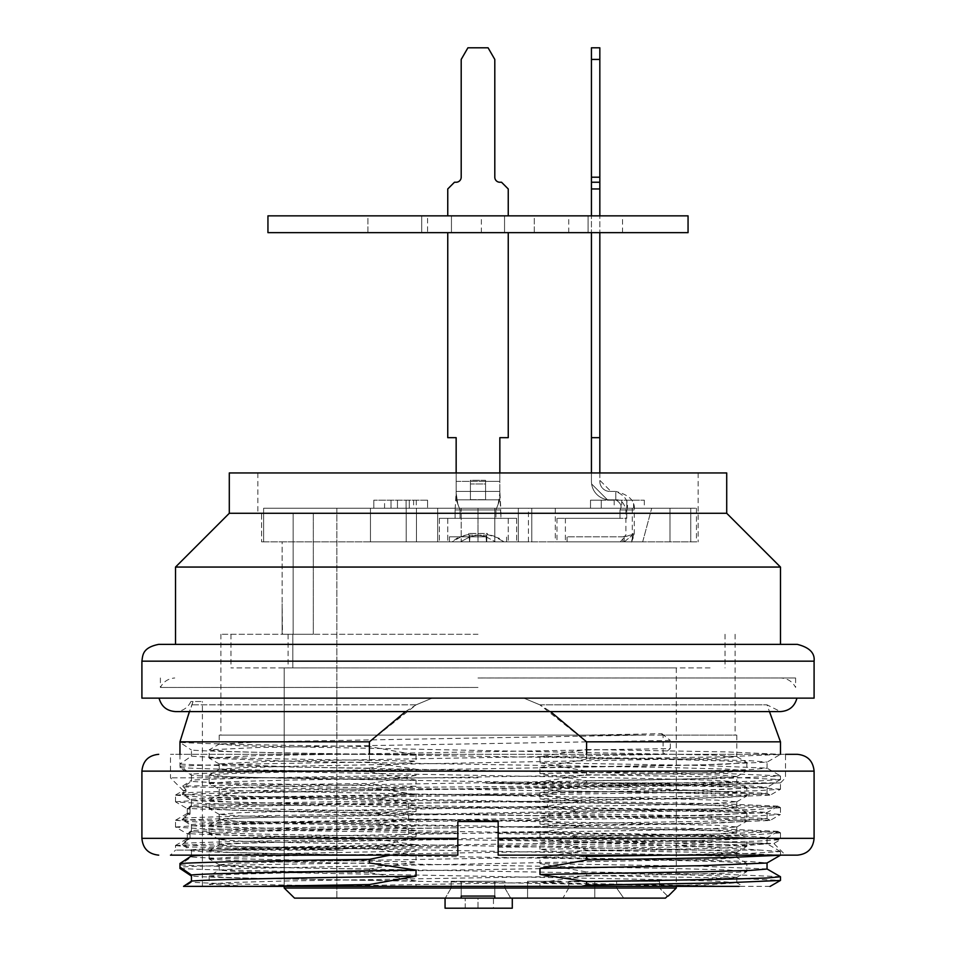 <?xml version="1.0" encoding="UTF-8"?>
<svg xmlns="http://www.w3.org/2000/svg" width="956" height="956" viewBox="0 0 956 956"><rect width="100%" height="100%" fill="white"/><g stroke="black" fill="none" stroke-linecap="round" stroke-linejoin="round"><path stroke-width="0.72" stroke-dasharray="4.78 3.58" d="M405.523 711.587L416.135 704.835L432.136 698.143L416.135 704.835L369.41 741.832L369.41 746.564L416.027 754.917L416.027 761.036C299.73 759.387 204.907 757.761 191.439 756.124L179.955 764.059L179.955 767.62L191.439 775.22C205.636 776.858 299.861 778.519 416.027 780.132L416.027 786.25C299.515 784.589 205.875 782.988 191.439 781.339L183.433 786.908L390.191 789.716L406.192 794.066L377.202 798.63C270.058 797.173 205.062 795.727 182.226 794.317L191.439 800.423C205.385 802.048 299.694 803.721 416.027 805.334L416.027 811.453C299.264 809.78 206.006 808.202 191.439 806.541L188.906 808.334C204.5 809.84 291.664 811.465 403.516 812.982L408.606 813.783L408.606 818.957L377.202 823.845C270.058 822.375 205.062 820.941 182.226 819.519L191.439 825.637C205.134 827.251 300.28 828.936 416.027 830.537L416.027 836.655C299.276 834.994 205.683 833.393 191.439 831.744L188.906 833.536C204.5 835.054 291.664 836.679 403.516 838.185L406.981 838.747L374.202 848.426L285.115 847.542C229.703 846.622 195.406 845.69 182.226 844.722L191.439 850.84C205.875 852.477 300.136 854.138 416.027 855.751L416.027 861.87C299.61 860.209 205.815 858.608 191.439 856.958L179.955 864.881L179.955 867.068C203.174 865.682 266.318 864.308 369.41 862.945M432.136 698.143L523.864 698.143L539.865 704.835L523.864 698.143L432.136 698.143M539.973 762.769L586.59 771.134L725.317 773.512L780.407 775.866L766.975 768.11L701.071 765.445L539.973 762.769L539.973 756.65L586.59 749.504L586.59 741.832L539.865 704.835L550.477 711.587M769.867 794.986L766.975 793.313L700.963 790.648L539.973 787.983L539.973 781.865L586.59 774.718L586.59 771.134M539.973 787.983L560.646 791.21L745.847 793.432L769.616 794.974M777.885 806.123L721.147 803.757L578.798 801.391L547.394 795.691L547.394 794.651L560.646 791.21M578.798 801.391L539.973 807.067L703.413 809.792L750.472 811.154L767.035 812.516M769.915 820.224L766.975 818.527L700.915 815.85L539.973 813.186L539.973 807.067M539.973 813.186L552.496 815.05L707.022 817.667L770.034 820.296M777.885 831.326L721.147 828.96L578.798 826.593L547.394 820.893L547.394 815.719L552.496 815.05M578.798 826.593L539.973 832.27L703.258 834.994L750.412 836.357L767.035 837.719M780.407 851.485L766.975 843.73L701.083 841.065L539.973 838.388L539.973 832.27M539.973 838.388L559.009 841.34C652.96 844.244 720.095 847.171 760.414 850.111L586.59 850.111L559.009 841.34M780.478 855.166L727.564 852.74L586.59 850.338L539.973 857.484L703.126 860.197L750.4 861.559L767.035 862.933M767.047 868.98L700.963 866.267L539.973 863.603L539.973 857.484M539.973 863.603L586.59 871.956L586.59 875.541L539.973 882.687L739.072 886.355L539.973 886.355L539.973 882.687M183.552 886.355L367.343 886.355C267.776 884.957 209.137 883.559 191.439 882.161L191.439 876.043C205.922 877.692 298.953 879.329 416.027 880.954L416.027 886.355L539.973 886.355M416.027 880.954L369.41 872.589L369.41 869.016L416.027 861.87M416.027 855.751L374.202 848.426M403.516 838.185L416.027 836.655M416.027 830.537L377.202 823.845M403.516 812.982L416.027 811.453M416.027 805.334L377.202 798.63M390.191 789.716L416.027 786.25M416.027 780.132L369.41 771.767L369.41 768.182L416.027 761.036M416.027 769.257C299.849 770.93 204.835 772.508 191.439 774.169L191.439 780.275C205.922 778.674 299.467 776.977 416.027 775.376L416.027 769.257L369.41 762.111L369.41 754.32M416.027 775.376L370.868 783.418L182.716 786.071L191.439 780.275M182.716 786.071L186.324 790.265L182.226 792.978C205.062 791.556 270.058 790.158 377.202 788.784L383.201 787.565L370.868 783.418M377.202 788.784L416.027 794.46C298.523 796.169 205.743 797.698 191.439 799.371L182.226 792.978M191.439 799.371L191.439 805.49C205.767 803.888 299.073 802.18 416.027 800.578L416.027 794.46M416.027 800.578L403.504 802.442C292.357 804.068 204.118 805.573 188.906 807.187L191.439 805.49M188.906 807.187L190.029 807.975L190.029 812.994L182.226 818.193C205.062 816.771 270.058 815.372 377.202 813.998L408.606 808.298L408.606 803.124L403.504 802.442M377.202 813.998L416.027 819.674C299.587 821.347 205.731 822.901 191.439 824.586L182.226 818.193M191.439 824.586L191.439 830.692C205.982 829.079 299.156 827.394 416.027 825.793L416.027 819.674M416.027 825.793L403.504 827.657C292.357 829.27 204.118 830.776 188.906 832.389L191.439 830.692M188.906 832.389L190.029 833.19L190.029 838.197L182.226 843.395C205.301 841.973 270.285 840.575 377.202 839.201L408.606 833.501L408.606 828.326L403.504 827.657M377.202 839.201L416.027 844.877C299.192 846.562 205.456 848.115 191.439 849.788L182.226 843.395M203.712 855.154L416.027 850.995L416.027 844.877M416.027 850.995L390.191 855.154M579.945 855.154L539.973 849.263L703.138 846.538L750.484 845.188L767.035 843.813M777.694 831.612L766.975 837.803L701.071 840.479L539.973 843.144L539.973 849.263M539.973 843.144L578.798 836.44L721.171 833.979L777.873 831.505M175.534 827.024L198.382 825.41L262.948 823.857L688.368 817.595L754.953 816.03L780.395 814.512L770.046 820.487L707.332 823.032L552.484 825.578L547.394 826.39L547.394 831.565L578.798 836.44M552.484 825.578L539.973 824.06L703.114 821.335L750.544 819.985L767.035 818.611M777.694 806.41L766.975 812.6L700.951 815.277L539.973 817.942L539.973 824.06M539.973 817.942L578.798 811.238L721.171 808.776L777.873 806.302M769.616 795.153L707.177 797.77L552.484 800.375L547.394 801.188L547.394 806.362L578.798 811.238M552.484 800.375L539.973 798.846L703.222 796.121L750.4 794.783L767.035 793.408M780.407 779.63L766.975 787.385L701.011 790.062L539.973 792.727L539.973 798.846M539.973 792.727L578.798 786.035L680.803 782.892L586.59 782.892L577.974 785.88L383.201 787.565M539.973 767.525L586.59 759.16L725.353 756.782L780.407 754.427L766.975 762.183L701.298 764.86L539.973 767.525L539.973 773.643L586.59 780.789L586.59 782.892M586.59 754.32L586.59 759.16M369.41 741.832L179.955 741.832L193.064 701.501L202.409 701.501L193.064 701.501L189.396 711.587M179.955 754.32L179.955 766.246L191.439 774.169M191.439 849.788L191.439 855.907M191.439 882.161L185.452 886.355M191.439 856.958L191.439 850.84M182.226 844.722L190.029 838.352L190.029 834.301L188.906 833.536M191.439 831.744L191.439 825.637M182.226 819.519L190.029 814.106L190.029 809.087L188.906 808.334M191.439 806.541L191.439 800.423M182.226 794.317L186.982 791.042L183.433 786.908M191.439 781.339L191.439 775.22M191.439 756.124L191.439 750.006C205.552 751.643 299.754 753.304 416.027 754.917M369.41 746.564C266.294 745.19 203.15 743.804 179.955 742.406L191.439 750.006M193.064 701.501L190.913 701.501L193.064 701.501M539.865 704.835L767.011 704.835L539.865 704.835M586.59 741.832L780.49 741.832M416.135 704.835L191.463 704.835L416.135 704.835M676.298 888.028L284.207 888.028L284.207 667.897L292.811 667.897L292.811 634.282L282.486 634.282L282.128 603.69L282.128 634.282L313.317 634.282L282.128 634.282L282.128 604.037L282.128 634.282L292.811 634.282L292.811 667.897L284.207 667.897L284.207 886.355M478 634.282L220.884 634.282L478 634.282M282.128 541.861L698.143 541.861L261.586 541.861L282.128 541.861L282.128 604.037L282.128 541.861M263.617 541.861L696.458 541.861L263.617 541.861L263.617 508.245L531.775 508.245L531.775 541.861L531.775 508.245L263.617 508.245L263.617 541.861M668.029 855.154L750.807 853.373L780.156 851.581M780.084 851.485L760.414 850.111M586.59 774.718L727.05 777.12L780.443 779.534M780.359 779.63L753.065 781.267L680.803 782.892M586.59 780.789L727.432 778.375L780.478 775.961M539.973 781.865L703.126 784.577L750.4 785.94L767.035 787.302M369.41 762.111C266.318 763.486 203.174 764.86 179.955 766.246M209.233 876.007L222.975 877.297L263.103 878.576L705.48 886.355L250.52 886.355L742.979 886.355L736.706 882.675M212.985 886.355L250.52 886.355L209.209 884.204L212.973 886.379M769.95 886.355L739.072 886.355M367.343 886.355L416.027 886.355M780.407 876.7L725.317 874.334L586.59 871.956M586.59 875.541L727.564 877.955L780.478 880.368M369.41 869.016C266.294 867.618 203.15 866.244 179.955 864.881M179.955 868.442C203.15 869.841 266.294 871.227 369.41 872.589M369.41 768.182C266.294 766.796 203.15 765.421 179.955 764.059M179.955 767.62C203.15 769.018 266.294 770.393 369.41 771.767M586.59 749.504L727.564 751.918L780.478 754.332M478 472.957L698.143 472.957L478 472.957M229.297 472.957L726.715 472.957M229.297 513.288L726.715 513.288M175.522 567.063L780.49 567.063M478 644.368L780.49 644.368L478 644.368M797.292 644.368L158.708 644.368M141.906 698.143L814.094 698.143M478 698.143L159.054 698.143L478 698.143M219.772 763.88L263.474 761.526L663.094 754.392L663.094 735.116L736.789 735.116L219.211 735.116L640.938 735.116L261.801 741.82L219.342 744.043M315.062 886.355L694.02 879.651L736.538 877.417M736.574 877.321L716.857 875.768L662.15 874.202L298.893 867.952L241.247 866.387L219.605 864.81M219.581 864.702L239.167 863.149L293.982 861.595L657.071 855.345L714.861 853.78L736.228 852.202M736.251 852.095L716.797 850.529L662.042 848.988L298.893 842.738L241.139 841.184L219.761 839.595M219.713 839.499L238.916 837.934L294.006 836.392L657.19 830.119L714.885 828.577L736.275 827.012M736.335 826.916L717.275 825.339L661.994 823.785L298.774 817.511L241.175 815.97L219.964 814.416M219.904 814.321L238.761 812.743L294.042 811.166L657.25 804.916L714.646 803.363L735.881 801.809M735.965 801.714L717.311 800.148L662.305 798.571L241.33 790.755L219.306 789.202L209.209 783.382M736.67 807.067L714.801 805.49L657.429 803.924L238.665 796.121L219.235 794.556L219.211 789.106L238.582 787.541L293.611 785.975L657.37 779.726L714.61 778.148L736.682 776.595M209.209 800.28L219.294 794.448L241.259 792.906L662.15 785.079L717.311 783.526L736.765 781.948L736.789 776.499L717.502 774.934L298.834 767.13L219.916 763.987M219.211 735.116L219.211 744.138L238.653 745.716L714.67 755.097L736.706 756.638L746.791 762.458M736.789 735.116L736.789 756.746L717.478 758.299L298.487 766.126L241.163 767.68L219.318 769.257M219.211 763.88L219.211 769.365L238.642 770.906L657.453 778.734L714.825 780.287L736.67 781.853M736.789 801.714L736.789 807.175L717.358 808.716L298.607 816.543L241.199 818.097L219.33 819.662M219.211 814.321L219.211 819.758L238.701 821.335L714.646 830.716L736.694 832.258L746.803 838.089M736.789 826.916L736.789 832.365L717.382 833.931L298.666 841.734L241.294 843.3L219.33 844.877M219.211 839.499L219.211 844.985L238.582 846.526L657.322 854.353L714.694 855.907L736.658 857.46M736.789 852.095L736.789 857.568L717.335 859.145L241.486 868.514L219.306 870.068L209.197 875.899M219.211 864.702L219.211 870.175L238.522 871.729L657.166 879.544L714.538 881.097L736.67 882.687M736.789 877.321L736.789 882.794L711.718 884.551L640.926 886.355M640.938 735.116L663.094 735.116M661.887 735.116L661.887 733.67L587.104 735.116M293.145 513.288L261.586 513.288L293.145 513.288L293.145 634.282L293.145 513.288M261.586 513.288L257.857 513.288L261.586 513.288L261.586 541.861L261.586 513.288M313.317 513.288L313.317 634.282L313.317 513.288M209.436 758.06L254.858 755.694L670.299 748.572L663.094 754.392M209.125 876.007L209.125 884.109L229.225 882.543L286.836 880.966L664.336 874.716L724.074 873.163L746.779 871.609M209.316 875.911L231.985 874.334L291.544 872.768L669.224 866.53L726.823 864.965L746.863 863.388L746.875 871.502L726.596 869.924L669.391 868.371L291.508 862.121L231.985 860.567L209.268 859.002M209.173 858.894L229.201 857.329L286.728 855.775L664.324 849.525L724.039 847.96L746.744 846.395M746.839 846.287L726.608 844.722L669.296 843.168L291.508 836.918L232.045 835.353L209.531 833.787M209.495 833.68L229.87 832.138L286.692 830.573L664.336 824.323L723.967 822.746L746.755 821.192M746.875 812.982L746.875 821.085L726.68 819.531L669.2 817.966L291.592 811.716L232.093 810.138L209.256 808.585M209.197 808.489L229.954 806.924L286.848 805.358L664.217 799.097L723.967 797.543L746.779 795.99M209.233 800.28L232.009 798.726L291.425 797.149L669.331 790.899L726.632 789.345L746.851 787.768L746.875 795.882L726.751 794.317L669.236 792.739L291.962 786.501L209.28 783.394M209.161 783.287L229.87 781.697L287.302 780.132L664.229 773.906L723.931 772.34L746.755 770.775M746.875 762.565L746.875 770.679L726.751 769.102L669.379 767.548L291.747 761.299L209.579 758.168M670.299 748.572L670.299 740.458L257.63 747.52L209.209 749.863L219.294 744.043M661.887 733.67L670.299 740.458M209.125 758.06L209.125 749.958L229.225 751.524L286.776 753.101L664.54 759.351L724.134 760.904L746.708 762.47M746.803 762.565L726.715 764.143L669.32 765.684L291.556 771.934L231.854 773.524L209.245 775.065M209.185 775.173L229.356 776.738L286.645 778.303L664.456 784.553L724.146 786.107L746.767 787.672M209.125 808.489L209.125 800.375L229.213 801.941L286.776 803.506L664.528 809.768L724.051 811.309L746.732 812.875M746.839 812.982L726.775 814.56L669.272 816.101L291.58 822.351L231.902 823.929L209.292 825.494M209.221 825.59L229.297 827.143L286.645 828.709L664.36 834.97L724.11 836.524L746.779 838.077M746.875 846.287L746.875 838.185L726.596 839.762L669.32 841.316L291.532 847.566L232.009 849.131L209.245 850.697M209.161 850.804L229.273 852.346L286.764 853.911L664.516 860.185L723.955 861.726L746.767 863.292M539.973 773.643L703.138 770.918L750.472 769.568L767.035 768.194M539.973 756.65L703.126 759.375L750.388 760.725L767.035 762.099M336.847 508.245L336.847 898.114L294.532 898.114L336.847 898.114L336.847 508.245M408.606 828.326L457.828 827.765L457.828 832.688L408.606 833.501M190.029 838.197L186.456 839.177L188.033 840.718M190.029 834.301C186.372 834.002 186.372 833.632 190.029 833.19C186.372 833.632 186.372 834.002 190.029 834.301M190.029 838.352L188.535 838.352M547.394 815.719L408.606 813.783M408.606 818.957L547.394 820.893M547.394 794.651L483.736 794.651L547.394 795.691M408.606 803.124L547.394 801.188M547.394 806.362L408.606 808.298M547.394 826.39L498.16 827.203L498.16 832.126L547.394 831.565M190.029 809.087C186.384 808.788 186.384 808.418 190.029 807.975C186.384 808.418 186.384 808.788 190.029 809.087M190.029 812.994C186.372 813.293 186.372 813.664 190.029 814.106C186.372 813.664 186.372 813.293 190.029 812.994M406.981 838.747L457.828 839.272L457.828 855.154L170.479 855.154L457.828 855.154L457.828 838.352L141.906 838.352M208.814 850.111L457.828 847.614L457.828 846.168C353.457 847.195 255.802 849 208.814 850.111L175.51 850.111L175.51 845.594M285.115 847.542L343.025 850.111L175.51 850.111M498.172 839.631L693.279 841.531L773.834 843.455L785.521 855.154L498.16 855.154L498.16 826.856L696.554 829.856L757.176 831.35L780.407 832.784M498.16 847.267L751.846 844.423L773.81 843.515L780.443 839.691M457.828 832.688L457.828 839.464L259.267 842.463L175.701 845.463M175.653 845.558L187.292 846.789L221.039 847.888L343.025 850.111M498.16 838.926L498.16 832.126M780.478 832.879L759.1 834.433L699.063 835.938L498.172 838.926M175.593 820.308L196.805 821.921L257.272 823.331L457.828 826.331L457.828 821.539L498.16 821.539L498.16 826.856M745.847 793.432C704.249 790.254 598.982 785.952 486.078 783.167L780.478 782.892L676.896 785.928L262.434 792.082L199.338 793.683L175.785 795.129M175.713 795.213L198.203 796.85L262.864 798.332L688.523 804.498L755.061 806.123L780.395 807.581L778.065 806.231M780.455 807.665L757.69 809.397L693.04 810.903L267.692 817.213L175.689 820.224M779.044 782.892C763.294 783.848 706.376 784.757 608.315 785.605M186.324 790.265C182.022 790.481 182.238 790.732 186.982 791.042C182.238 790.732 182.022 790.481 186.324 790.265M406.192 794.066L483.736 794.651M457.828 839.272L457.828 833.035L259.184 830.035L198.549 828.529L175.617 827.119L187.352 833.895M780.478 807.677L780.478 814.416L757.606 812.815L693.1 811.25L267.369 804.976L201.023 803.422L175.593 801.905L187.245 808.621M175.522 801.809L198.633 800.22L263.055 798.63L688.26 792.381L754.762 790.827L780.407 789.298L769.783 795.428M780.478 789.202L757.953 787.636L694.689 786.071L486.09 783.012M498.16 827.203L498.16 821.539L457.828 821.539L457.828 827.765M478 777.849L170.479 777.849L478 777.849M814.094 838.352L498.16 838.352L498.16 821.539L457.828 821.539L457.828 838.352M498.16 838.352L498.16 855.154L785.521 855.154M457.828 855.154L170.479 855.154L175.522 850.111M780.49 782.892L785.521 777.849L785.521 754.32L170.479 754.32L797.292 754.32M457.828 833.035L457.828 826.331M498.16 845.63L696.601 842.642L757.391 841.137L780.407 839.703M780.478 832.891L780.478 839.595L758.956 838.053L698.74 836.548L498.16 833.572M427.583 500.179L373.808 500.179L427.583 500.179L373.808 500.179L427.583 500.179L427.583 508.245L373.808 508.245L427.583 508.245L406.073 508.245L427.583 508.245L427.583 500.179M601.276 500.179L644.296 500.179L590.521 500.179L601.276 500.179L601.276 508.245L626.825 508.245L590.521 508.245L601.276 508.245L601.276 500.179L601.276 508.245M413.601 500.179L413.601 508.245M409.299 508.245L409.299 500.179L409.299 508.245M373.808 500.179L373.808 508.245L406.073 508.245L373.808 508.245L373.808 500.179L373.808 508.245M406.073 500.179L406.073 508.245L406.073 500.179M416.29 500.179L416.29 508.245M397.469 500.179L397.469 508.245L397.469 500.179M391.016 500.179L391.016 508.245L391.016 500.179M614.182 500.179L614.182 508.245M626.825 500.179L626.825 508.245L644.296 508.245L626.825 508.245L626.825 500.179L626.825 508.245L633.553 508.245L626.825 508.245L626.825 500.179M621.711 500.179L621.711 508.245M590.521 500.179L590.521 508.245L590.521 500.179M642.683 541.861L651.693 508.245L642.683 541.861L632.298 541.861L632.298 508.245L555.305 508.245L632.298 508.245L632.298 541.861L555.305 541.861L642.683 541.861M651.693 508.245L632.298 508.245L651.693 508.245M531.775 508.245L531.775 541.861L531.775 508.245L670.001 508.245L670.001 541.861L670.001 508.245L690.758 508.245L690.758 541.861L690.758 508.245L531.775 508.245M690.758 508.245L696.458 508.245L690.758 508.245M494.802 541.861L494.802 508.245L494.802 541.861L437.669 541.861L518.331 541.861L494.802 541.861L494.802 508.245L461.198 508.245L461.198 541.861L461.198 508.245L518.331 508.245L494.802 508.245L494.802 541.861L518.331 541.861L437.669 541.861L494.802 541.861M461.198 508.245L518.331 508.245L437.669 508.245L461.198 508.245L461.198 541.861L461.198 508.245M478 508.245L416.469 508.245L478 508.245L478 541.861L370.45 541.861L528.417 541.861L478 541.861L478 508.245M406.216 508.245L370.45 508.245L406.216 508.245L406.216 541.861L406.216 508.245M370.45 508.245L370.45 541.861L370.45 508.245M561.184 898.114L527.569 898.114L561.184 898.114M512.285 898.114L445.066 898.114L512.285 898.114L512.285 908.2L445.066 908.2L445.066 898.114L445.066 908.2L465.225 908.2L465.225 898.114L465.225 908.2L445.066 908.2L445.066 898.114M294.532 898.114L461.198 898.114L445.293 898.114L461.198 898.114L461.198 888.028L461.198 896.071L461.198 888.028L461.198 896.071L494.802 896.071L494.802 881.312L504.888 881.312L451.113 881.312L461.198 881.312L461.198 888.028L461.198 881.312L494.802 881.312L494.802 888.028L461.198 888.028L504.888 888.028L451.113 888.04L504.888 888.028L510.707 898.114L445.293 898.114L461.198 898.114L461.198 896.071M494.802 896.071L494.802 888.028L494.802 898.114L665.46 898.114M623.694 898.114L562.929 898.114L623.694 898.114L616.62 888.028L568.748 888.04L616.62 888.028L616.62 881.312L616.62 888.028L623.694 898.114M494.802 898.114L510.707 898.114L504.888 888.028L504.888 881.312L461.198 881.312L461.198 888.028L461.198 881.312L451.113 881.312L504.888 881.312L504.888 888.04L494.802 888.028L494.802 881.312L494.802 898.114M284.207 667.897L676.298 667.897L284.207 667.897M659.497 881.312L659.497 888.028L659.497 881.312L568.748 881.312L659.497 881.312M667.527 896.071L659.497 888.028L667.527 896.071M493.463 908.2L478 908.2L478 898.114L493.463 898.114L493.463 908.2L478 908.2L478 898.114L493.463 898.114M561.184 881.312L527.569 881.312L561.184 881.312M710.057 667.897L230.97 667.897L710.057 667.897M292.811 667.897L288.103 667.897L292.811 667.897M624.196 541.861L631.223 541.861L622.942 541.861L624.196 541.861L624.196 536.818L624.196 541.861M622.942 541.861L567.063 541.861L622.942 541.861L622.942 536.818L625.571 535.91L622.942 536.818L622.942 541.861M624.304 541.861L556.978 541.861L624.304 541.861L633.207 534.452L630.088 535.133L633.207 534.452L624.304 541.861M620.277 541.861L624.722 536.937L630.088 535.133L633.577 535.133L631.223 541.861L633.577 535.133L630.088 535.133L624.722 536.937L620.277 541.861L565.39 541.861L620.002 541.861M591.621 483.975A18.487 18.487 0 0 0 607.299 499.665L591.621 483.975A18.487 18.487 0 0 0 607.299 499.665L591.621 483.975M599.83 472.957L599.83 481.358A10.086 10.086 0 0 0 609.916 491.444A10.086 10.086 0 0 1 599.83 481.358L599.83 480.306L610.968 491.444L609.916 491.444A10.086 10.086 0 0 1 599.83 481.358L599.83 480.306L610.968 491.444L609.916 491.444L615.795 491.444L615.795 499.845L615.795 491.444C625.654 495.853 629.311 502.02 626.766 509.93L620.002 509.93C627.578 509.93 627.578 509.93 620.002 509.93C627.578 509.93 627.578 509.93 620.002 509.93C622.26 506.381 620.862 503.023 615.795 499.845C620.862 503.023 622.26 506.381 620.002 509.93L626.766 509.93C636.445 509.93 636.445 509.93 626.766 509.93C636.445 509.93 636.445 509.93 626.766 509.93L626.766 518.331L556.978 518.331L626.766 518.331L626.766 509.93C629.311 502.02 625.654 495.853 615.795 491.444L609.916 491.444A10.086 10.086 0 0 1 599.83 481.358L599.83 232.655L591.429 232.655L591.429 215.853L591.429 232.655L599.83 232.655L599.83 215.853L599.83 232.655L622.523 232.655L599.83 232.655M622.942 536.818L567.063 536.818L622.942 536.818M633.577 535.133L633.135 533.46L633.577 535.133M591.429 472.957L591.429 481.358A18.487 18.487 0 0 0 609.916 499.845L615.795 499.845C620.755 499.379 624.113 502.737 625.881 509.93L625.881 535.169L624.196 536.818M591.429 59.439L591.429 47.8L599.83 47.8L599.83 59.439L591.429 59.439L591.429 215.853L599.83 215.853L599.83 182.238L591.429 182.238L599.83 182.238L599.83 59.439M615.795 499.845L609.916 499.845A18.487 18.487 0 0 1 591.429 481.358L591.429 232.655L568.748 232.655L591.429 232.655M599.83 182.238L591.429 182.238M599.83 188.965L591.429 188.965M599.83 437.669L591.429 437.669M620.002 509.93L620.002 518.331L565.39 518.331L620.002 518.331L620.002 509.93M599.83 215.853L591.429 215.853M470.436 483.975L470.436 499.665L485.564 499.665L470.436 499.665L470.436 483.975L485.564 483.975L485.564 499.665L485.564 483.975L485.564 499.665L485.564 483.975L470.436 483.975L470.436 499.665L470.436 483.975M508.245 232.655L504.553 232.655L508.245 232.655L504.553 232.655L508.245 232.655L508.245 437.669L508.245 232.655L508.245 437.669L499.845 437.669L499.845 499.845L456.155 499.845L499.845 499.845L495.925 509.93L460.075 509.93L456.155 499.845L499.845 499.845L499.845 491.444L485.564 491.444L485.564 480.306L485.564 491.444L470.436 491.444L470.436 480.306L470.436 491.444L456.155 491.444L456.155 499.845L456.155 437.669L447.755 437.669L447.755 232.655L447.755 437.669L447.755 232.655L504.553 232.655L504.553 215.853L447.755 215.853L447.755 188.965L454.47 182.238L456.155 182.238A5.043 5.043 0 0 0 461.198 177.195L461.198 59.439L467.914 47.8L488.086 47.8L494.802 59.439L494.802 177.195A5.043 5.043 0 0 0 499.845 182.238L501.53 182.238L508.245 188.965L508.245 215.853L451.447 215.853L451.447 232.655L504.553 232.655L504.553 215.853L508.245 215.853L508.245 188.965L508.245 215.853L504.553 215.853L504.553 232.655L447.755 232.655M485.564 480.306L470.436 480.306L470.436 491.444L470.436 480.306L485.564 480.306L485.564 491.444L485.564 480.306M469.599 541.861L469.755 536.591L478 535.169L486.245 536.591L486.401 541.861L486.401 536.818L469.599 536.818L469.599 541.861L449.428 541.861L469.599 541.861L469.026 535.133L486.974 535.133L487.333 533.46L468.667 533.46L487.333 533.46L486.974 535.133L469.026 535.133L468.667 533.46L469.026 535.133L470.268 535.133L469.026 535.133L469.599 541.861M486.401 536.818L449.428 536.818L486.401 536.818L486.401 541.861L506.572 541.861L449.428 541.861L506.572 541.861L486.401 541.861L486.974 535.133L486.7 541.861L469.3 541.861L486.7 541.861L486.245 536.591L478 535.169L482.326 535.91L478 535.169L469.599 536.818L449.428 536.818L486.401 536.818M486.449 535.133L486.281 536.937L486.449 535.133M468.918 534.452L469.719 536.937L468.918 534.452L466.863 534.81L457.016 538.18L452.08 541.861L460.457 541.861L469.719 536.937L460.457 541.861L439.354 541.861L452.08 541.861L462.608 535.85L468.918 534.452M501.53 182.238L508.245 188.965L501.53 182.238L499.845 182.238L501.53 182.238M494.802 177.195A5.043 5.043 0 0 0 499.845 182.238A5.043 5.043 0 0 1 494.802 177.195L494.802 59.439L494.802 177.195M488.086 47.8L494.802 59.439L488.086 47.8L467.914 47.8L488.086 47.8M461.198 59.439L467.914 47.8L461.198 59.439L461.198 177.195L461.198 59.439M456.155 182.238A5.043 5.043 0 0 0 461.198 177.195A5.043 5.043 0 0 1 456.155 182.238L454.47 182.238L456.155 182.238M447.755 188.965L454.47 182.238L447.755 188.965L447.755 215.853L447.755 188.965M456.155 437.669L447.755 437.669L456.155 437.669L456.155 491.444L455.104 509.93L500.896 509.93L495.925 509.93L495.925 518.331L508.245 518.331L495.925 518.331L495.925 509.93L499.845 499.845L499.845 437.669L499.845 491.444L500.896 518.331L516.646 518.331L500.896 518.331L500.896 509.93L455.104 509.93L455.104 518.331L439.354 518.331L516.646 518.331L439.354 518.331L460.075 518.331L455.104 518.331L455.104 509.93L460.075 509.93L455.104 509.93L456.155 491.444L499.845 491.444L456.155 491.444L499.845 491.444L500.896 509.93L460.075 509.93L460.075 518.331L447.755 518.331L508.245 518.331L447.755 518.331L460.075 518.331L460.075 509.93L457.793 503.776L456.155 493.224L456.155 437.669M508.245 437.669L499.845 437.669L508.245 437.669M486.281 536.937L495.543 541.861L516.646 541.861L439.354 541.861L516.646 541.861L503.92 541.861L493.392 535.85L487.082 534.452L498.984 538.18L503.92 541.861L495.543 541.861L486.281 536.937M460.075 541.861L495.543 541.861M447.755 215.853L451.447 215.853L451.447 232.655L451.447 215.853L447.755 215.853L504.553 215.853L451.447 215.853L451.447 232.655L504.553 232.655L504.553 215.853L508.245 215.853M267.943 232.655L688.057 232.655M267.943 215.853L688.057 215.853M367.929 232.655L421.704 232.655L367.929 232.655L367.929 215.853L421.704 215.853L367.929 215.853L421.704 215.853L367.929 215.853L367.929 232.655L421.704 232.655L367.929 232.655M427.583 232.655L481.358 232.655L427.583 232.655L427.583 215.853L481.358 215.853L427.583 215.853M534.296 232.655L588.071 232.655L534.296 232.655L534.296 215.853L588.071 215.853L534.296 215.853L588.071 215.853L534.296 215.853L534.296 232.655L588.071 232.655L534.296 232.655M456.155 472.957L456.155 481.358L499.845 481.358L485.564 481.358L499.845 481.358L499.845 499.845L456.155 499.845L456.155 481.358L499.845 481.358L499.845 472.957M456.155 499.845L456.155 493.224L457.793 503.776L456.155 499.845M495.925 541.861L460.457 541.861M478 687.46L160.393 687.46L478 687.46M478 677.995L795.607 677.971L478 677.971M141.906 661.17L814.094 661.17M814.094 771.134L141.906 771.134M416.469 508.245L416.469 541.861L416.469 508.245M599.83 177.195L591.429 177.195M456.155 481.358L470.436 481.358L456.155 481.358M202.397 886.355L202.409 701.501M190.913 701.501C187.782 707.918 182.644 711.276 175.522 711.587L780.478 711.587L767.011 704.835L769.472 711.587M780.49 851.581L780.49 855.154M780.49 775.961L780.49 779.546M220.884 634.282L220.884 735.116M735.116 634.282L735.116 735.116M257.857 472.957L257.857 513.288M698.143 472.957L698.143 541.861M736.706 877.429L746.803 871.597M219.294 864.822L209.197 858.99M736.706 852.226L746.803 846.395M219.294 839.619L209.209 833.787M736.706 827.012L746.791 821.192M219.294 814.416L209.209 808.585M736.706 801.809L746.791 795.978M736.706 776.607L746.791 770.775M219.294 763.999L209.209 758.18M209.125 858.894L209.125 850.804M209.125 833.68L209.125 825.59M209.125 783.287L209.125 775.173M209.209 775.065L219.294 769.245M746.791 787.672L736.706 781.853M746.791 812.887L736.706 807.055M209.209 825.482L219.294 819.662M209.197 850.697L219.294 844.865M746.803 863.304L736.706 857.472M767.047 768.206L767.047 762.087M767.047 793.408L767.047 787.29M767.047 818.623L767.047 812.504M767.047 843.825L767.047 837.707M186.36 839.272L187.28 838.352L187.28 833.74M187.28 813.544L187.28 808.537M175.39 845.51L186.587 839.045M187.245 813.46L175.641 820.152M778.065 831.433L780.443 832.807M175.665 794.938L183.17 790.6M183.277 790.66L170.479 777.849L170.479 754.32M780.478 789.214L780.478 782.892M175.51 827.024L175.51 820.296M175.51 801.809L175.51 795.213M384.563 508.245L384.563 500.179M644.296 500.179L644.296 508.245M633.553 508.245L633.553 500.179M555.305 508.245L555.305 541.861M696.458 508.245L696.458 541.861M437.669 508.245L437.669 541.861L437.669 508.245M518.331 508.245L518.331 541.861L518.331 508.245M528.417 541.861L528.417 508.245M676.298 667.897L676.298 886.355M451.113 888.028L445.293 898.114L451.113 888.028L451.113 881.312L451.113 888.04M568.748 881.312L568.748 888.04M568.748 888.028L562.929 898.114M527.569 881.312L527.569 898.114L527.569 881.312M594.787 881.312L594.787 898.114L594.787 881.312M230.97 634.282L230.97 667.897M725.03 634.282L725.03 667.897M288.103 634.282L288.103 667.897M567.063 541.861L567.063 536.818M631.498 542.1L634.282 535.133L634.282 509.93C635.298 500.968 629.144 494.802 615.795 491.444M565.39 518.331L565.39 541.861M556.978 518.331L556.978 541.861M506.572 541.861L506.572 536.818L506.572 541.861M449.428 541.861L449.428 536.818L449.428 541.861M478.992 536.818L477.008 536.818L478.992 536.818M486.401 541.359L486.066 536.376L486.401 541.359M469.599 541.359L469.934 536.376L469.599 541.359M498.207 503.776L499.845 493.224L498.207 503.776M447.755 518.331L447.755 541.861L447.755 518.331M508.245 518.331L508.245 541.861L508.245 518.331M439.354 518.331L439.354 541.861L439.354 518.331M516.646 518.331L516.646 541.861L516.646 518.331M568.748 232.655L568.748 215.853M421.704 232.655L421.704 215.853L421.704 232.655M481.358 232.655L481.358 215.853M588.071 232.655L588.071 215.853L588.071 232.655M622.523 232.655L622.523 215.853M160.393 677.971L160.393 687.46C163.452 681.676 168.244 678.521 174.757 677.995M795.607 677.971L795.607 687.46C792.548 681.676 787.756 678.521 781.243 677.995"/><path stroke-width="1.43" d="M369.41 754.32L369.41 741.832L405.523 711.587M390.191 855.154L369.41 859.348L369.41 862.945L416.027 870.091C298.822 871.776 205.755 873.33 191.439 875.003L179.955 867.068L179.955 863.507L191.439 855.907L203.712 855.154M191.439 875.003L191.439 881.109C205.851 879.496 298.941 877.811 416.027 876.198L416.027 870.091M416.027 876.198L369.41 884.563L369.41 886.355L258.204 886.355L369.41 884.563M539.973 868.347L586.59 859.994L725.353 857.616L780.407 855.25L766.975 863.017L701.011 865.694L539.973 868.347L539.973 874.465L586.59 881.611L586.59 885.196L581.224 886.355L369.41 886.355M579.945 855.154L586.59 856.409L586.59 859.994M550.477 711.587L586.59 741.832L586.59 754.32M189.396 711.587L179.955 741.832L179.955 754.32M258.204 886.355L183.552 886.355L191.439 881.109M179.955 867.068L179.955 868.442L191.439 876.043M780.49 754.32L780.49 741.832L586.59 741.832M369.41 741.832L179.955 741.832M586.59 856.409L668.029 855.154M179.955 863.507C203.174 862.133 266.33 860.747 369.41 859.348M581.224 886.355L739.072 886.355M586.59 881.611L727.432 879.209L766.736 878.014L780.478 876.783M770.01 886.463L780.407 880.464L725.353 882.818L586.59 885.196M229.297 513.288L726.715 513.288L726.715 472.957L229.297 472.957L229.297 513.288L175.522 567.063L175.522 644.368M780.49 644.368L780.49 567.063L175.522 567.063M478 644.368L797.292 644.368C809.397 647.403 815.002 653.008 814.094 661.17L141.906 661.17C142.803 655.864 141.918 647.678 158.708 644.368L478 644.368M814.094 661.17L814.094 698.143L141.906 698.143L141.906 661.17M539.973 874.465L703.222 871.753L750.4 870.402L767.035 869.028M294.532 898.114L284.207 888.028L294.532 898.114L494.802 898.114L494.802 896.071L461.198 896.071L461.198 898.114L461.198 896.071M284.207 886.355L284.207 888.028L676.298 888.028L676.298 886.355M170.479 855.154L457.828 855.154L457.828 847.614M498.16 838.926L498.16 855.154L797.292 855.154L498.16 855.154L498.16 838.352L814.094 838.352L814.094 771.134C813.102 760.928 807.497 755.324 797.292 754.32L785.521 754.32M498.16 838.352L498.16 821.539L457.84 821.539L457.828 855.154M457.828 839.464L457.828 846.168M665.46 898.114L667.527 896.071L665.46 898.114L494.802 898.114L494.802 896.071M512.285 898.114L512.285 908.2L445.066 908.2L445.066 898.114M591.429 188.965L599.83 188.965L599.83 47.8L591.429 47.8L591.429 215.853M591.429 232.655L591.429 472.957M599.83 182.238L591.429 182.238M599.83 59.439L591.429 59.439M599.83 232.655L599.83 437.669L591.429 437.669M599.83 437.669L599.83 472.957M599.83 188.965L599.83 215.853M688.057 232.655L267.943 232.655L267.943 215.853L688.057 215.853L688.057 232.655M508.245 215.853L508.245 188.965L501.53 182.238L499.845 182.238A5.043 5.043 0 0 1 494.802 177.195L494.802 59.439L488.086 47.8L467.914 47.8L461.198 59.439L461.198 177.195A5.043 5.043 0 0 1 456.155 182.238L454.47 182.238L447.755 188.965L447.755 215.853M499.845 472.957L499.845 437.669L508.245 437.669L508.245 232.655M447.755 232.655L447.755 437.669L456.155 437.669L456.155 472.957M457.84 838.352L141.906 838.352L141.906 771.134L814.094 771.134M599.83 177.195L591.429 177.195M769.472 711.587L780.478 741.832M780.49 876.783L780.49 880.368M726.715 513.288L780.478 567.063M766.975 868.932L780.407 876.7M767.047 869.04L767.047 862.969M814.094 838.352C813.102 848.558 807.497 854.15 797.292 855.154M141.906 838.352C142.814 848.462 148.407 854.067 158.708 855.154M141.906 771.134C142.898 760.928 148.503 755.324 158.708 754.32M668.268 896.071L676.298 888.028M159.054 698.143C161.361 706.508 166.846 710.989 175.522 711.587L780.478 711.587C789.154 710.989 794.639 706.508 796.946 698.143"/></g></svg>
